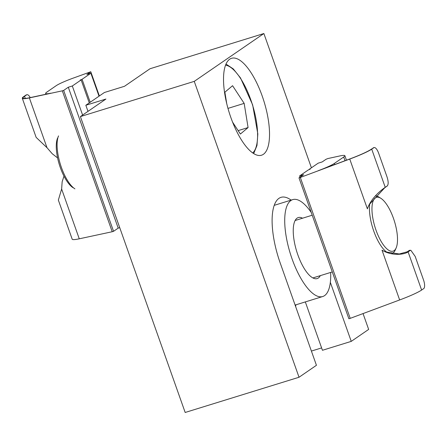 <?xml version="1.0" encoding="UTF-8"?>
<svg xmlns="http://www.w3.org/2000/svg" width="446" height="446" viewBox="0 0 446 446"><rect width="100%" height="100%" fill="white"/><g stroke="black" fill="none" stroke-linecap="round" stroke-linejoin="round"><path stroke-width="0.67" d="M262.192 96.001A50.721 18.258 72.8 0 0 231.535 58.309A50.721 18.258 72.8 0 0 230.861 117.527A50.721 18.258 72.8 0 0 261.512 155.219A50.721 18.258 72.8 0 0 262.192 96.001M305.32 301.909L322.447 350.283L351.247 341.374L368.652 329.416L363.044 313.577M311.425 167.808L263.876 33.528L150.018 68.745L124.49 86.29L104.397 92.5L85.833 105.262L105.925 99.045L80.397 116.584L185.174 412.472L299.032 377.255L316.437 365.291L280.261 263.14A56.358 20.287 -107.2 0 1 278.956 198.347A56.358 20.287 -107.2 0 1 281.013 197.344A56.358 20.287 -107.2 0 1 291.127 200.115M263.876 33.528L194.255 81.367L80.397 116.584M194.255 81.367L299.032 377.255M311.397 351.069L321.611 347.913M330.341 282.335L351.247 341.374M85.833 105.262L87.996 111.366M330.648 272.445A50.721 18.258 -107.2 0 1 330.709 274.591A50.721 18.258 -107.2 0 1 322.703 296.534A50.721 18.258 -107.2 0 1 298.368 273.699A50.721 18.258 -107.2 0 1 284.721 221.562A50.721 18.258 -107.2 0 1 292.727 199.618A50.721 18.258 -107.2 0 1 311.247 212.502M320.306 275.645A31.934 11.496 -107.2 0 1 317.151 278.583A31.934 11.496 -107.2 0 1 301.83 264.21A31.934 11.496 -107.2 0 1 293.239 231.379A31.934 11.496 -107.2 0 1 298.279 217.564A31.934 11.496 -107.2 0 1 302.544 218.211M295.871 304.83A63.873 22.991 -107.2 0 1 295.609 306.48M72.988 187.655A28.176 10.146 -107.2 0 1 59.351 164.658A28.176 10.146 -107.2 0 1 57.623 137.981M58.538 135.885A30.055 10.821 72.8 0 0 60.383 164.34A30.055 10.821 72.8 0 0 74.922 188.87M232.6 122.165L240.388 134.04L248.082 127.556L244.168 103.383L232.572 85.699L224.879 92.183L226.724 103.567M227.973 108.395L244.168 103.383M238.147 130.628L248.082 127.556M375.381 197.834A28.176 10.146 72.8 0 0 376.034 230.231A28.176 10.146 72.8 0 0 394.091 250.669A28.176 10.146 72.8 0 0 396.154 247.931A28.176 10.146 72.8 0 0 394.426 221.255A28.176 10.146 72.8 0 0 380.795 198.258A28.176 10.146 72.8 0 0 375.381 197.834M396.154 247.931L395.245 250.028A30.055 10.821 -107.2 0 1 393.038 252.949A30.055 10.821 -107.2 0 1 391.945 253.484A30.055 10.821 -107.2 0 1 391.778 253.534L391.945 253.484M387.725 252.765A30.055 10.821 -107.2 0 1 374.055 231.914A30.055 10.821 -107.2 0 1 369.767 203.621M375.543 195.883A30.055 10.821 -107.2 0 1 378.855 197.043L380.795 198.258M298.982 177.87L348.878 318.767L350.216 318.355L300.32 177.458L298.982 177.87L303.62 174.681L299.606 175.925L308.426 169.865L310.226 169.134L309.351 169.229L318.171 163.169L322.19 161.926L326.026 159.289L327.832 158.559L339.69 155.972A22.545 2.347 160.5 0 1 344.864 155.699A22.545 2.347 160.5 0 1 343.704 157.009L334.344 163.442A22.545 2.347 160.5 0 1 318.271 170.69L349.614 159.021A30.055 3.128 -19.5 0 0 371.05 149.354L373.804 147.715A7.515 2.704 -107.2 0 1 374.077 147.581A7.515 2.704 -107.2 0 1 378.621 153.162L386.961 176.716C388.438 181.254 388.555 184.31 387.323 185.876L385.233 187.314L371.719 149.148A30.807 3.206 160.5 0 1 349.748 159.055L367.381 208.845C371.429 197.344 381.848 189.678 385.233 187.314M386.621 252.057L399.298 253.986L407.315 251.767L409.406 250.334A37.57 34.833 -124.5 0 0 410.186 250.446L410.85 250.29L415.187 256.422L423.527 279.971A7.515 2.704 -107.2 0 1 423.7 288.612L421.615 290.045A30.807 3.206 160.5 0 1 399.644 299.952L350.216 318.355M300.32 177.458L349.748 159.055M371.719 149.148L373.804 147.715M410.186 250.446L408.101 251.879C404.773 254.421 392.391 256.433 382.01 250.161L399.644 299.952M369.701 204.078L384.675 187.833L387.323 185.876A37.57 34.833 -124.5 0 0 386.766 186.4M299.606 175.925L300.035 177.146M374.077 147.581L373.408 147.788A7.515 2.704 72.8 0 0 373.135 147.921M410.85 250.29L409.406 250.334M113.557 231.318L63.661 90.421L62.323 90.833L112.214 231.736L113.557 231.318L118.196 228.129L119.729 227.655M26.637 94.859A7.515 2.704 -107.2 0 1 26.911 94.725L26.242 94.931A7.515 2.704 72.8 0 0 25.968 95.065L26.637 94.859L24.552 96.291A30.055 3.128 160.5 0 0 23.008 98.036A30.055 3.128 160.5 0 0 29.91 97.674L50.799 93.186A22.545 2.347 -19.5 0 1 45.626 93.459A22.545 2.347 -19.5 0 1 46.785 92.149L56.146 85.716A22.545 2.347 -19.5 0 1 72.219 78.468L90.783 71.75L99.268 96.024M25.968 95.065L23.883 96.498A30.807 3.206 -19.5 0 0 22.3 98.287A30.807 3.206 -19.5 0 0 29.369 97.914L62.323 90.833M22.3 98.287L36.143 137.379L47.003 147.704L52.254 153.758L57.595 157.917M112.214 231.736L79.265 238.811L61.632 189.02L62.161 181.723L63.984 176.153M61.632 189.02L58.354 200.098L72.196 239.19A30.807 3.206 -19.5 0 0 79.265 238.811M63.661 90.421L68.299 87.232L72.319 85.989L81.139 79.929L80.263 80.024L82.07 79.293L90.884 73.233L86.87 74.476L90.705 71.839M68.299 87.232L118.196 228.129M90.884 73.233L99.018 96.197M90.198 102.257L82.07 79.293M81.139 79.929L89.272 102.898M82.616 115.062L72.319 85.989M26.911 94.725A7.515 2.704 -107.2 0 1 30.25 97.602M252.715 152.939A46.59 16.77 72.8 0 0 252.503 104.916A46.59 16.77 72.8 0 0 225.559 65.155M421.615 290.045L408.101 251.879M334.74 164.557L334.344 163.442M343.704 157.009L345.02 160.733M47.003 147.704L29.369 97.914M24.552 96.291L25.305 98.427M292.727 199.618L274.229 205.338M322.703 296.534L295.107 305.07M253.69 153.591L256.974 145.474L257.827 133.906L252.648 104.871L240.528 77.978L233.291 68.918L225.999 64.068M332.292 271.937L312.886 277.936M312.206 215.223L295.124 220.508M346.453 160.198L344.864 155.699M45.626 93.459L45.905 94.234M90.783 71.75L99.358 95.968"/></g></svg>
